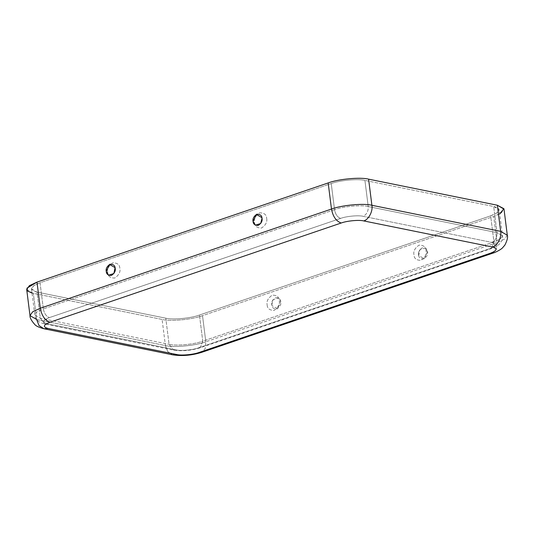 <?xml version="1.0" encoding="UTF-8"?>
<svg xmlns="http://www.w3.org/2000/svg" width="534" height="534" viewBox="0 0 534 534"><rect width="100%" height="100%" fill="white"/><g stroke="black" fill="none" stroke-linecap="round" stroke-linejoin="round"><path stroke-width="0.4" stroke-dasharray="2.67 2" d="M426.065 250.673C425.952 246.962 423.616 245.119 419.056 245.133C414.865 248.096 413.169 251.32 413.97 254.791C414.077 258.496 416.413 260.345 420.972 260.325C425.164 257.361 426.86 254.144 426.065 250.673C426.86 254.144 425.164 257.361 420.972 260.325C416.413 260.345 414.077 258.496 413.97 254.791C413.169 251.32 414.865 248.096 419.056 245.133C423.616 245.119 425.952 246.962 426.065 250.673M427.547 251.828L424.29 258.756L418.729 255.532L419.924 249.652L425.251 247.983L427.547 251.828C427.467 249.091 425.738 247.729 422.374 247.743C419.277 249.932 418.029 252.308 418.616 254.872C418.696 257.615 420.418 258.977 423.789 258.963C426.886 256.774 428.134 254.398 427.547 251.828M267.147 304.807C267.26 308.512 269.597 310.361 274.156 310.341C278.341 307.377 280.036 304.16 279.242 300.689C279.135 296.977 276.799 295.135 272.233 295.155C268.048 298.112 266.353 301.336 267.147 304.807C266.353 301.336 268.048 298.112 272.233 295.155C276.799 295.135 279.135 296.977 279.242 300.689C280.036 304.16 278.341 307.377 274.156 310.341C269.597 310.361 267.26 308.512 267.147 304.807M271.793 304.887L273.108 299.667L278.428 297.999L280.724 301.85L277.473 308.772L271.913 305.548L271.793 304.887C271.879 307.631 273.602 308.992 276.972 308.979C280.063 306.79 281.318 304.413 280.724 301.85C280.644 299.107 278.922 297.745 275.551 297.758C272.46 299.948 271.205 302.324 271.793 304.887M266.66 218.379C267.454 221.85 265.758 225.068 261.567 228.031C257.008 228.051 254.671 226.202 254.564 222.498C253.763 219.02 255.459 215.803 259.651 212.839C264.21 212.826 266.546 214.668 266.66 218.379C266.546 214.668 264.21 212.826 259.651 212.839C255.459 215.803 253.763 219.02 254.564 222.498C254.671 226.202 257.008 228.051 261.567 228.031C265.758 225.068 267.454 221.85 266.66 218.379M107.741 272.514C106.947 269.036 108.642 265.819 112.828 262.855C117.393 262.841 119.729 264.684 119.836 268.395C120.631 271.866 118.935 275.083 114.75 278.047C110.191 278.067 107.855 276.218 107.741 272.514C107.855 276.218 110.191 278.067 114.75 278.047C118.935 275.083 120.631 271.866 119.836 268.395C119.729 264.684 117.393 262.841 112.828 262.855C108.642 265.819 106.947 269.036 107.741 272.514M363.08 216.297L491.827 242.383C497.214 243.898 496.54 245.974 489.811 248.624L198.621 347.821C193.021 349.977 180.672 351.132 176.167 349.917L47.413 323.831C42.032 322.322 42.7 320.24 49.428 317.596L340.625 218.399C346.219 216.243 358.568 215.089 363.08 216.297C366.704 214.555 368.42 211.297 368.226 206.531L364.922 180.405C358.16 178.59 339.637 180.318 331.247 183.549L40.05 282.746C29.957 286.718 28.949 289.835 37.026 292.105L165.774 318.191C172.535 320.006 191.059 318.277 199.456 315.04L490.646 215.843C500.745 211.878 501.753 208.761 493.676 206.484L364.922 180.405L493.676 206.484L496.974 232.617L368.226 206.531L496.974 232.617C497.174 237.383 495.459 240.64 491.827 242.383L363.08 216.297C358.568 215.089 346.219 216.243 340.625 218.399L49.428 317.596C42.7 320.24 42.032 322.322 47.413 323.831L176.167 349.917L173.597 350.104L169.078 344.317L165.774 318.191L37.026 292.105L40.324 318.231L169.078 344.317L40.324 318.231L44.849 324.018L47.413 323.831L44.849 324.018L40.324 318.231L37.026 292.105L31.479 288.874L33.729 285.683L40.05 282.746L43.354 308.879L37.033 311.809L34.783 315L40.324 318.231L34.783 315L37.033 311.809L43.354 308.879C44.262 313.578 46.291 316.482 49.428 317.596C46.291 316.482 44.262 313.578 43.354 308.879L40.05 282.746L331.247 183.549L334.544 209.675L43.354 308.879L334.544 209.675C335.452 214.374 337.481 217.285 340.625 218.399C337.481 217.285 335.452 214.374 334.544 209.675L331.247 183.549C339.637 180.318 358.16 178.59 364.922 180.405L368.226 206.531C361.465 204.716 342.941 206.444 334.544 209.675C342.941 206.444 361.465 204.716 368.226 206.531C368.42 211.297 366.704 214.555 363.08 216.297M499.744 213.894L493.716 216.464L202.519 315.667C192.447 319.546 170.219 321.622 162.102 319.439L32.007 293.046M26.7 289.475L33.355 293.353L162.102 319.439L165.406 345.571L36.652 319.486L33.355 293.353L36.652 319.486L165.406 345.571L167.716 351.572L172.642 354.823L167.716 351.572L165.406 345.571L162.102 319.439C170.219 321.622 192.447 319.546 202.519 315.667L205.824 341.793C195.751 345.672 173.523 347.747 165.406 345.571C173.523 347.747 195.751 345.672 205.824 341.793L205.263 348.462L201.792 352.3L205.263 348.462L205.824 341.793L202.519 315.667L493.716 216.464L497.014 242.596L205.824 341.793L497.014 242.596L496.46 249.265L492.982 253.096L496.46 249.265L497.014 242.596L493.716 216.464L501.299 212.946L504.003 209.114M29.997 315.601L36.652 319.486L38.962 325.486L43.895 328.737M199.456 315.04C191.059 318.277 172.535 320.006 165.774 318.191L169.078 344.317C175.84 346.132 194.363 344.403 202.753 341.173L199.456 315.04L202.753 341.173C194.363 344.403 175.84 346.132 169.078 344.317L173.597 350.104L176.167 349.917C180.672 351.132 193.021 349.977 198.621 347.821L200.237 347.734L202.753 341.173L493.95 241.975L490.646 215.843L199.456 315.04M495.325 245.386L491.827 242.383C495.459 240.64 497.174 237.383 496.974 232.617L502.521 235.848L500.271 239.038L493.95 241.975L202.753 341.173L200.237 347.734L198.621 347.821L489.811 248.624L491.427 248.537L493.95 241.975L500.271 239.038L502.521 235.848L496.974 232.617L493.676 206.484L499.217 209.722L496.967 212.912L490.646 215.843L493.95 241.975L491.427 248.537L489.811 248.624L493.196 247.175M507.3 235.247L504.597 239.072L497.014 242.596L504.597 239.072L507.3 235.247M418.729 255.532C418.142 254.778 418.536 252.816 419.924 249.652M273.108 299.667C271.899 301.289 271.499 303.252 271.913 305.548M261.894 217.632C262.488 218.386 262.087 220.348 260.699 223.519M113.882 273.535C115.084 271.906 115.484 269.944 115.07 267.647M31.479 288.874L34.783 315C34.87 316.989 36.032 319.045 38.268 321.168C39.296 322.236 41.492 323.183 44.849 324.018L173.597 350.104C182.121 351.385 190.998 350.598 200.237 347.734L491.427 248.537C492.461 248.504 494.945 247.202 498.876 244.619L500.732 242.616C502.314 240.06 502.915 237.804 502.521 235.848L499.217 209.722"/><path stroke-width="0.8" d="M262.014 218.293L261.894 217.632L256.333 214.414L253.076 221.336L255.379 225.188L260.699 223.519L262.014 218.293C262.601 220.862 261.346 223.239 258.256 225.421C254.885 225.435 253.163 224.073 253.076 221.336C252.489 218.773 253.743 216.39 256.834 214.207C260.205 214.194 261.927 215.556 262.014 218.293M106.259 271.352L108.556 275.204L113.882 273.535L115.07 267.647L109.517 264.43L106.259 271.352C105.672 268.789 106.92 266.413 110.017 264.223C113.382 264.21 115.11 265.572 115.19 268.308C115.778 270.878 114.53 273.254 111.432 275.444C108.062 275.451 106.339 274.089 106.259 271.352M32.007 293.046L27.608 291.043L26.94 288.166L36.986 282.126L328.176 182.928C338.249 179.05 360.477 176.974 368.594 179.15L371.898 205.283C373.099 211.217 368.573 219.808 363.661 220.909L492.408 246.995C497.795 248.51 497.121 250.586 490.392 253.236L492.982 253.096L490.392 253.236L199.202 352.433L201.792 352.3L199.202 352.433C193.602 354.589 181.253 355.737 176.747 354.529L172.642 354.823L176.747 354.529L48 328.443L176.747 354.529C181.253 355.737 193.602 354.589 199.202 352.433L490.392 253.236C497.121 250.586 497.795 248.51 492.408 246.995L363.661 220.909C359.148 219.701 346.806 220.856 341.206 223.005L50.016 322.209C43.287 324.852 42.613 326.928 48 328.443L43.895 328.737L38.975 325.506L36.659 319.519M36.626 319.479L29.997 315.601C29.784 317.737 31.419 320.747 34.91 324.639C36.018 326.04 39.015 327.402 43.895 328.737L172.642 354.823C182.107 356.278 191.826 355.437 201.792 352.3L492.982 253.096C494.397 252.882 501.166 249.605 502.621 247.723L504.87 245.106C507.227 240.44 508.034 237.156 507.3 235.247L500.645 231.362L507.3 235.247L504.003 209.114L497.348 205.236L500.645 231.362C501.853 237.296 497.321 245.894 492.408 246.995C497.321 245.894 501.853 237.296 500.645 231.362L371.898 205.283L500.645 231.362L497.348 205.236L368.594 179.15L497.348 205.236L503.902 208.707L499.744 213.894M43.895 328.737L48 328.443C42.613 326.928 43.287 324.852 50.016 322.209C44.983 320.427 41.739 315.774 40.284 308.252L331.481 209.054L328.176 182.928L36.986 282.126L29.403 285.643L26.7 289.475L29.997 315.601L32.701 311.776L40.284 308.252L36.986 282.126L40.284 308.252L32.701 311.776L29.997 315.601M331.481 209.054L40.284 308.252C41.739 315.774 44.983 320.427 50.016 322.209L341.206 223.005C336.18 221.23 332.936 216.577 331.481 209.054C341.553 205.176 363.781 203.1 371.898 205.283L368.594 179.15C360.477 176.974 338.249 179.05 328.176 182.928L331.481 209.054C332.936 216.577 336.18 221.23 341.206 223.005C346.806 220.856 359.148 219.701 363.661 220.909C368.573 219.808 373.099 211.217 371.898 205.283C363.781 203.1 341.553 205.176 331.481 209.054M493.196 247.175L495.325 245.386"/></g></svg>
